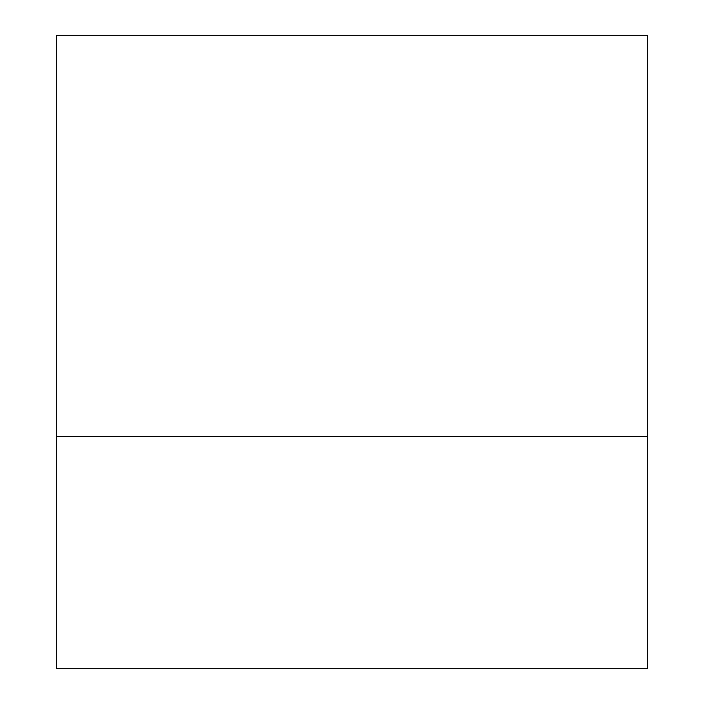 <?xml version="1.0" encoding="UTF-8"?>
<svg xmlns="http://www.w3.org/2000/svg" width="704" height="704" viewBox="0 0 704 704"><rect width="100%" height="100%" fill="white"/><g stroke="black" fill="none" stroke-linecap="round" stroke-linejoin="round"><path stroke-width="1.06" d="M647.68 436.48L56.32 436.48L56.32 35.2L647.68 35.2L647.68 668.8L56.32 668.8L56.32 436.48"/></g></svg>

